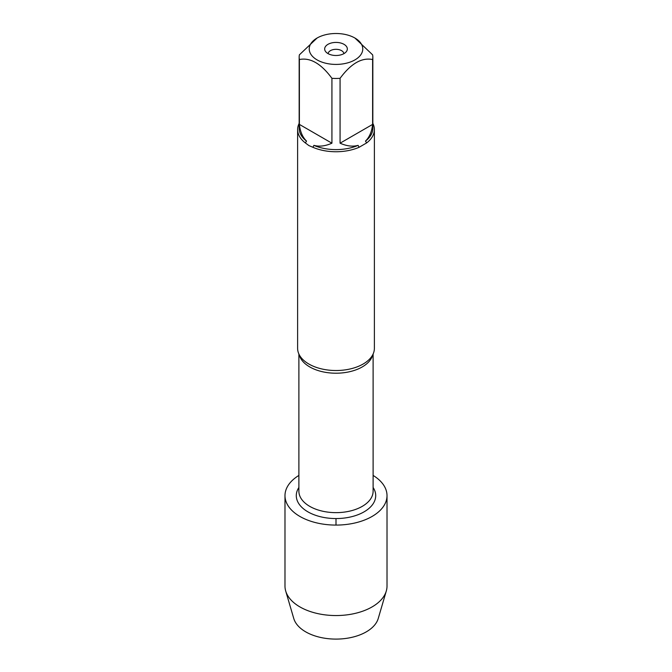 <?xml version="1.0" encoding="UTF-8"?>
<svg xmlns="http://www.w3.org/2000/svg" width="672" height="672" viewBox="0 0 672 672"><rect width="100%" height="100%" fill="white"/><g stroke="black" fill="none" stroke-linecap="round" stroke-linejoin="round"><path stroke-width="1.01" d="M297.62 129.587L297.62 348.365A38.38 22.159 0 0 0 302.14 358.798A38.38 22.159 0 0 0 308.868 364.031A38.38 22.159 0 0 0 369.86 358.798A38.38 22.159 0 0 0 374.38 348.365L374.38 129.587A38.38 22.159 180 0 1 366.643 142.926L359.1 147.286A38.38 22.159 180 0 1 312.9 147.286L308.868 145.564L305.357 142.926A38.38 22.159 180 0 1 297.62 129.587A38.38 22.159 180 0 1 299.158 123.388M372.842 123.388A38.38 22.159 180 0 1 374.38 129.587M338.957 33.6A26.771 15.456 0 0 0 317.075 38.035A26.771 15.456 0 0 0 317.075 59.892A26.771 15.456 0 0 0 354.925 59.892A26.771 15.456 0 0 0 354.925 38.035A26.771 15.456 0 0 0 338.957 33.6M317.075 38.035L299.384 54.835A36.842 21.269 0 0 0 299.158 57.187A36.842 21.269 0 0 0 299.384 59.531C310.246 57.338 321.098 63.596 331.926 78.322A36.842 21.269 0 0 0 340.074 78.322C350.935 63.58 361.78 57.322 372.616 59.531A36.842 21.269 0 0 0 372.842 57.187A36.842 21.269 0 0 0 372.616 54.835L354.925 38.035M299.384 59.531L299.384 124.404C300.166 131.62 302.543 137.18 306.516 141.086A36.842 21.269 180 0 1 299.158 128.335L299.158 57.187M340.074 78.322L340.074 143.195C346.71 146.126 352.716 146.849 358.092 145.362A36.842 21.269 180 0 1 313.908 145.362C319.284 146.849 325.29 146.126 331.926 143.195L331.926 78.322M372.842 57.187L372.842 128.335A36.842 21.269 180 0 1 365.484 141.086C369.457 137.18 371.834 131.62 372.616 124.404L372.616 59.531M312.9 147.286L313.908 145.362M358.092 145.362L359.1 147.286M306.516 141.086L305.357 142.926M366.643 142.926L365.484 141.086M373.111 487.477A39.707 22.924 180 0 1 336 518.557A39.707 22.924 180 0 1 298.889 487.477M344.014 44.335A11.332 6.544 180 0 1 346.34 51.635A11.332 6.544 180 0 1 336 55.499A11.332 6.544 180 0 1 325.66 51.635A11.332 6.544 180 0 1 329.574 43.571A11.332 6.544 180 0 1 344.014 44.335M372.616 124.404L340.074 143.195M331.926 143.195L299.384 124.404M343.862 53.668A7.871 4.544 0 0 0 341.561 50.644A7.871 4.544 0 0 0 333.136 49.627A7.871 4.544 0 0 0 328.138 53.668M373.111 475.423A51.013 29.45 180 0 1 387.013 495.634A51.013 29.45 180 0 1 355.522 522.841A51.013 29.45 180 0 1 299.93 516.457A51.013 29.45 180 0 1 284.987 495.634A51.013 29.45 180 0 1 298.889 475.423M284.987 495.634L284.987 586.093A51.013 29.45 0 0 0 285.701 591.016A51.013 29.45 0 0 0 299.93 606.925A51.013 29.45 0 0 0 351.506 614.158A51.013 29.45 0 0 0 386.299 591.016A51.013 29.45 0 0 0 387.013 586.093L387.013 495.634M386.299 591.016L378.235 618.492A42.84 24.73 180 0 1 349.02 637.93A42.84 24.73 180 0 1 305.71 631.856A42.84 24.73 180 0 1 293.765 618.492L285.701 591.016M336 518.557L336 525.084M372.758 354.732A37.111 21.428 180 0 1 336 373.212A37.111 21.428 180 0 1 299.242 354.732M298.889 354.01L298.889 491.215A37.111 21.428 0 0 0 336 512.644A37.111 21.428 0 0 0 373.111 491.215L373.111 354.01"/></g></svg>
